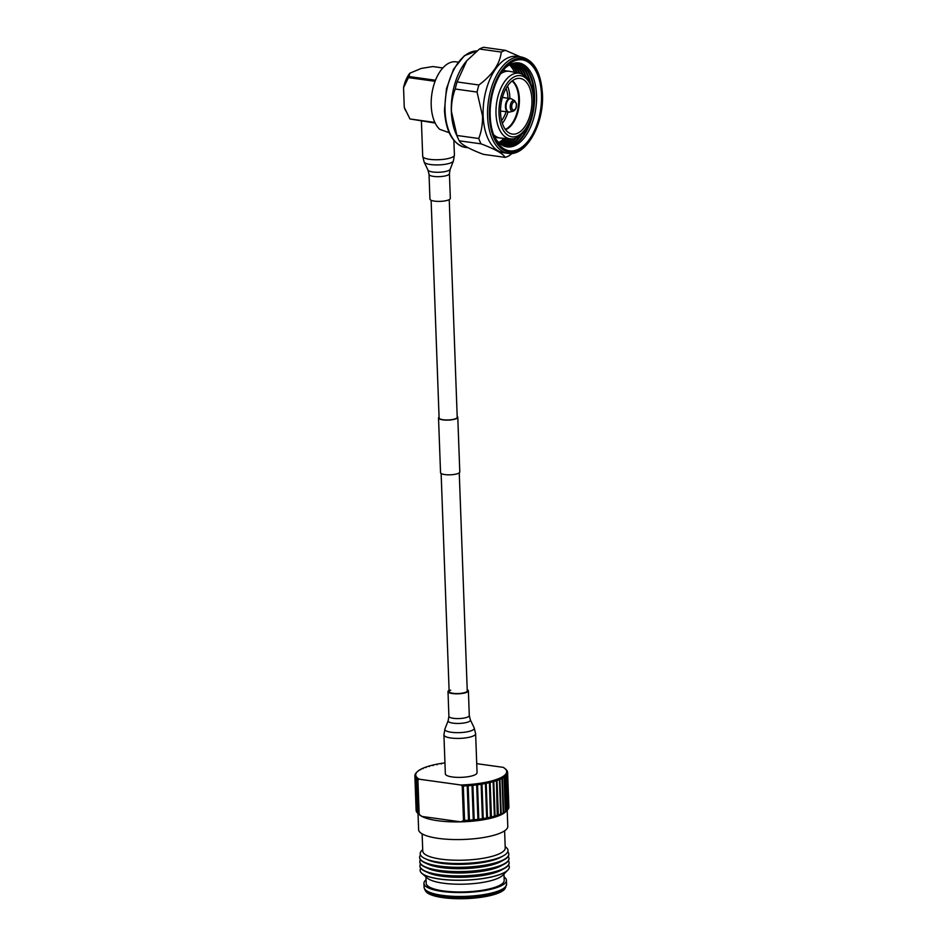 <?xml version="1.0" encoding="UTF-8"?>
<svg xmlns="http://www.w3.org/2000/svg" width="946" height="946" viewBox="0 0 946 946"><rect width="100%" height="100%" fill="white"/><g stroke="black" fill="none" stroke-linecap="round" stroke-linejoin="round"><path stroke-width="1.42" d="M449.244 199.618L457.214 417.281A9.07 2.33 177.9 0 1 452.46 419.527A9.07 2.33 177.9 0 1 443.106 419.728A9.07 2.33 177.9 0 1 439.098 417.943L431.116 200.28M457.19 416.441A9.637 2.483 177.9 0 1 457.781 417.257L459.791 471.971A9.637 2.483 177.9 0 1 454.73 474.36A9.637 2.483 177.9 0 1 444.786 474.573A9.637 2.483 177.9 0 1 440.54 472.681L438.53 417.966A9.637 2.483 177.9 0 1 439.074 417.103M457.781 417.257A9.637 2.483 177.9 0 1 452.72 419.646A9.637 2.483 177.9 0 1 442.787 419.858A9.637 2.483 177.9 0 1 438.53 417.966M450.331 198.376A10.205 2.625 177.9 0 1 448.593 199.925A10.205 2.625 177.9 0 1 437.206 201.368A10.205 2.625 177.9 0 1 429.945 199.121L429.035 174.395A10.205 2.625 177.9 0 0 436.295 176.63A10.205 2.625 177.9 0 0 447.683 175.199A10.205 2.625 177.9 0 0 449.421 173.638L450.331 198.376M442.846 67.958L432.819 66.563L421.277 68.431L409.866 73.185L408.909 76.531L435.515 80.233M435.101 81.309L408.447 77.607L408.909 76.531M435.172 123.051L409.961 118.96L434.876 122.436M408.447 77.607L403.552 87.671A24.537 13.421 97.9 0 1 409.866 73.185M405.692 110.812L405.113 109.535A24.537 13.421 97.9 0 1 404.273 107.418L409.961 118.96M449.173 132.677L439.677 129.306A35.688 19.523 97.9 0 1 431.21 105.503A35.688 19.523 97.9 0 1 456.055 61.845L458.112 62.129M493.576 134.592A33.689 18.423 97.9 0 0 500.127 138.021A33.689 18.423 97.9 0 0 500.706 138.092L510.473 138.873C523.292 140.375 534.892 118.699 533.851 98.727C533.059 84.501 528.317 76.023 519.602 73.303A33.122 18.116 97.9 0 0 496 113.721A33.122 18.116 97.9 0 0 510.473 138.873M531.924 99.708A28.108 15.373 97.9 0 0 518.325 78.364A28.108 15.373 97.9 0 0 500.552 112.799A28.108 15.373 97.9 0 0 510.627 133.67A28.108 15.373 97.9 0 0 531.924 99.708M509.859 98.384A25.648 14.036 97.9 0 0 509.835 97.403A25.648 14.036 97.9 0 0 507.541 86.003M502.338 123.37A25.648 14.036 97.9 0 0 507.955 112.089M507.967 98.124A22.314 12.203 97.9 0 0 506.051 88.439M501.569 120.615A22.314 12.203 97.9 0 0 506.063 111.817M404.273 107.418L403.552 87.671M519.602 73.303L509.989 71.399A33.689 18.423 97.9 0 0 509.409 71.293A33.689 18.423 97.9 0 0 500.588 73.812M506.157 138.53A42.381 23.189 -82.1 0 1 499.606 143.331M498.731 142.515A42.381 23.189 97.9 0 0 504.123 138.364M508.889 138.755A42.381 23.189 -82.1 0 1 500.789 144.289M499.902 143.591A42.381 23.189 97.9 0 0 506.843 138.589M511.668 138.908A42.381 23.189 -82.1 0 1 501.995 145.093M501.096 144.502A42.381 23.189 97.9 0 0 509.575 138.802M515.132 138.329A42.381 23.189 -82.1 0 1 503.225 145.743M502.302 145.27A42.381 23.189 97.9 0 0 512.448 138.873M520.146 135.645A42.381 23.189 -82.1 0 1 504.466 146.263M503.532 145.885A42.381 23.189 97.9 0 0 516.197 137.95M517.415 62.814A42.381 23.189 -82.1 0 1 533.922 94.683A42.381 23.189 -82.1 0 1 533.887 100.796M530.127 121.112A42.381 23.189 -82.1 0 1 505.743 146.642M504.786 146.37A42.381 23.189 97.9 0 0 521.885 134.155M494.108 135.988A42.381 23.189 97.9 0 0 507.032 146.89A42.381 23.189 97.9 0 0 536.524 95.049A42.381 23.189 -82.1 0 1 507.021 146.89M506.063 146.725A42.381 23.189 97.9 0 0 534.573 94.777A42.381 23.189 97.9 0 0 517.746 62.838M466.555 61.005A48.636 26.606 97.9 0 0 466.331 61.265A48.636 26.606 97.9 0 0 451.337 111.451A48.636 26.606 97.9 0 0 456.173 134.19L458.408 139.097A54.655 29.894 97.9 0 0 459.236 140.812L481.053 143.851C495.136 149.184 503.166 153.701 505.152 157.379A54.655 29.894 97.9 0 0 509.291 155.652L512.2 153.358M521.435 57.008L516.989 56.382A48.636 26.606 97.9 0 0 483.146 115.873A48.636 26.606 97.9 0 0 503.579 152.72L508.014 153.335C525.917 156.835 544.151 124.293 542.448 94.115C541.065 72.523 534.052 60.154 521.435 57.008A48.636 26.606 97.9 0 0 487.592 116.488A48.636 26.606 97.9 0 0 508.014 153.335M490.194 116.027A45.952 25.14 97.9 0 0 494.77 137.513A45.952 25.14 97.9 0 0 524.309 145.176A45.952 25.14 97.9 0 0 541.479 94.624A45.952 25.14 97.9 0 0 504.36 68.609A45.952 25.14 97.9 0 0 490.194 116.027M478.759 138.506L456.93 135.467L451.455 111.604C451.277 103.611 452.531 96.09 455.227 89.019L477.056 92.058L482.531 115.932C482.708 123.938 481.455 131.459 478.759 138.506A54.655 29.894 97.9 0 0 481.053 143.851M520.489 56.878L505.424 50.339A54.655 29.894 97.9 0 0 501.285 52.065C499.926 63.855 492.464 74.829 478.901 84.986L457.072 81.947A54.655 29.894 97.9 0 0 455.227 89.019M457.072 81.947L466.804 60.698L479.468 49.026L501.285 52.065M505.424 50.339L483.607 47.3A54.655 29.894 97.9 0 0 479.468 49.026M478.901 84.986A54.655 29.894 97.9 0 0 477.056 92.058M505.152 157.379L483.323 154.34C469.24 148.995 461.21 144.49 459.236 140.812M456.93 135.467A54.655 29.894 97.9 0 0 458.408 139.097M514.6 72.31A42.381 23.189 97.9 0 0 509.539 64.872M517.273 72.842A42.381 23.189 97.9 0 0 510.958 64.162M510.604 64.328A42.381 23.189 -82.1 0 1 516.599 72.712M519.933 73.374A42.381 23.189 97.9 0 0 512.354 63.607M511.999 63.737A42.381 23.189 -82.1 0 1 519.259 73.232M522.854 74.462A42.381 23.189 97.9 0 0 513.725 63.205M513.382 63.299A42.381 23.189 -82.1 0 1 522.074 74.084M526.331 77.075A42.381 23.189 97.9 0 0 515.085 62.944M514.742 63.004A42.381 23.189 -82.1 0 1 525.385 76.2M530.694 83.709A42.381 23.189 97.9 0 0 516.421 62.826M516.09 62.838A42.381 23.189 -82.1 0 1 529.5 81.321M518.715 62.933A42.381 23.189 -82.1 0 1 536.512 95.049A42.381 23.189 97.9 0 0 518.715 62.933A42.381 23.189 97.9 0 0 503.319 69.898M503.237 855.882L500.706 857.253A41.033 10.56 177.9 0 1 498.175 858.448A41.033 10.56 177.9 0 1 427.947 859.914L425.333 858.743A43.93 11.305 -2.1 0 0 500.517 857.171A43.93 11.305 -2.1 0 0 503.237 855.882A43.93 11.305 -2.1 0 0 506.299 847.533L505.188 846.575M422.696 849.603L421.668 850.643A43.93 11.305 -2.1 0 0 425.333 858.743M507.766 851.743A44.616 11.482 177.9 0 1 508.806 854.072A44.616 11.482 177.9 0 1 501.214 860.86A44.616 11.482 177.9 0 1 451.408 867.151A44.616 11.482 177.9 0 1 419.634 857.348A44.616 11.482 177.9 0 1 420.509 854.948M503.982 859.867L500.872 861.558A41.033 10.56 177.9 0 1 498.329 862.752A41.033 10.56 177.9 0 1 428.1 864.23L424.872 862.776A44.616 11.482 -2.1 0 0 501.226 861.179A44.616 11.482 -2.1 0 0 503.982 859.867A44.616 11.482 -2.1 0 0 508.818 854.392A44.616 11.482 -2.1 0 0 508.806 854.226M419.646 857.502A44.616 11.482 -2.1 0 0 419.646 857.655A44.616 11.482 -2.1 0 0 424.872 862.776M508.215 856.414A44.616 11.482 177.9 0 1 508.972 858.377A44.616 11.482 177.9 0 1 501.368 865.164A44.616 11.482 177.9 0 1 451.573 871.467A44.616 11.482 177.9 0 1 419.799 861.652A44.616 11.482 177.9 0 1 420.402 859.63M504.147 864.183L501.025 865.862A41.033 10.56 177.9 0 1 498.495 867.068A41.033 10.56 177.9 0 1 428.266 868.534L425.026 867.08A44.616 11.482 -2.1 0 0 501.38 865.484A44.616 11.482 -2.1 0 0 504.147 864.183A44.616 11.482 -2.1 0 0 508.983 858.696A44.616 11.482 -2.1 0 0 508.972 858.542M419.811 861.806A44.616 11.482 -2.1 0 0 419.811 861.972A44.616 11.482 -2.1 0 0 425.026 867.08M508.369 860.718A44.616 11.482 177.9 0 1 509.125 862.693A44.616 11.482 177.9 0 1 501.534 869.48A44.616 11.482 177.9 0 1 451.727 875.771A44.616 11.482 177.9 0 1 419.953 865.957A44.616 11.482 177.9 0 1 420.556 863.935M504.301 868.487L501.179 870.178A41.033 10.56 177.9 0 1 498.648 871.372A41.033 10.56 177.9 0 1 428.42 872.839L425.192 871.384A44.616 11.482 -2.1 0 0 501.546 869.788A44.616 11.482 -2.1 0 0 504.301 868.487A44.616 11.482 -2.1 0 0 509.137 863A44.616 11.482 -2.1 0 0 509.125 862.847M419.965 866.122A44.616 11.482 -2.1 0 0 419.965 866.276A44.616 11.482 -2.1 0 0 425.192 871.384M420.107 870.273L420.119 870.332A44.616 11.482 -2.1 0 0 420.119 870.332A44.616 11.482 -2.1 0 0 421.833 873.335A44.616 11.482 -2.1 0 0 457.746 880.288A44.616 11.482 -2.1 0 0 501.687 873.844A44.616 11.482 -2.1 0 0 507.789 870.178A44.616 11.482 -2.1 0 0 509.291 867.068A44.616 11.482 -2.1 0 0 509.279 867.033A44.616 11.482 177.9 0 1 501.687 873.785A44.616 11.482 177.9 0 1 451.881 880.076A44.616 11.482 177.9 0 1 420.107 870.273A44.616 11.482 177.9 0 1 420.722 868.251M418.026 813.513L418.617 829.618A44.616 11.482 -2.1 0 0 450.391 839.433A44.616 11.482 -2.1 0 0 500.198 833.13A44.616 11.482 -2.1 0 0 507.789 826.355L505.933 775.779A46.401 11.943 -2.1 0 0 506.82 774.762L508.085 809.22A46.401 11.943 -2.1 0 1 507.304 810.143A46.401 11.943 -2.1 0 1 507.198 810.249L506.063 811.384L506.95 810.486L505.684 776.016A46.401 11.943 -2.1 0 1 504.395 777.021L503.414 776.181A45.503 11.719 -2.1 0 0 504.904 775.011L505.684 776.016M418.451 778.724L417.505 779.61L418.771 814.068L420.012 815.121L419.078 814.281L417.825 779.811L418.451 778.724A45.503 11.719 -2.1 0 1 417.103 777.647L416.358 778.676L417.624 813.146A46.401 11.943 -2.1 0 0 417.919 813.418L419.693 814.955A44.616 11.482 -2.1 0 0 421.916 816.433A44.616 11.482 -2.1 0 0 460.879 821.861A44.616 11.482 -2.1 0 0 499.547 815.476A44.616 11.482 -2.1 0 0 505.649 811.798L507.304 810.143M422.129 833.852L422.756 851.033A41.269 10.619 -2.1 0 0 452.141 860.115A41.269 10.619 -2.1 0 0 498.211 854.285A41.269 10.619 -2.1 0 0 505.235 848.018L504.608 830.836M421.833 873.335L427.391 878.136A39.034 10.051 -2.1 0 0 458.81 884.226A39.034 10.051 -2.1 0 0 497.265 878.586A39.034 10.051 -2.1 0 0 502.598 875.381L507.789 870.178M425.937 876.871L426.173 883.268A39.034 10.051 -2.1 0 0 453.974 891.853A39.034 10.051 -2.1 0 0 497.549 886.343A39.034 10.051 -2.1 0 0 504.194 880.407L503.958 874.021M426.043 879.827A41.269 10.619 -2.1 0 0 423.938 883.351A41.269 10.619 -2.1 0 0 453.335 892.421A41.269 10.619 -2.1 0 0 499.393 886.603A41.269 10.619 -2.1 0 0 506.429 880.324A41.269 10.619 -2.1 0 0 504.064 876.966M505.826 887.171A40.915 10.536 -2.1 0 1 499.287 891.759A40.915 10.536 -2.1 0 1 456.682 897.636A40.915 10.536 -2.1 0 1 425.038 890.139L425.83 891.345A40.158 10.335 -2.1 0 0 456.883 898.7A40.158 10.335 -2.1 0 0 498.708 892.941A40.158 10.335 -2.1 0 0 505.129 888.436L506.571 884.226L506.429 880.324M444.939 762.878A45.503 11.719 -2.1 0 0 441.309 763.41L441.143 763.434A45.503 11.719 -2.1 0 0 437.147 764.143L436.993 764.179A45.503 11.719 -2.1 0 0 433.244 764.983L433.102 765.018A45.503 11.719 -2.1 0 0 429.638 765.905L429.519 765.941A45.503 11.719 -2.1 0 0 426.398 766.91L425.996 767.561M433.244 764.983L433.032 765.61M441.309 763.41L441.309 764.025M437.147 764.143L437.04 764.758M429.638 765.905L429.342 766.544M426.398 766.91L426.279 766.958A45.503 11.719 -2.1 0 0 423.524 767.998L423.039 768.66M506.11 769.606L506.11 769.583A46.401 11.943 -2.1 0 0 505.814 769.311L504.916 768.542A45.503 11.719 -2.1 0 0 503.958 767.809L503.899 767.762A45.503 11.719 -2.1 0 0 503.213 767.348L476.725 763.659M507.553 772.007A46.401 11.943 -2.1 0 0 507.21 771.002L506.24 770.103A45.503 11.719 -2.1 0 1 506.654 771.274L507.588 772.243L506.654 771.274M507.458 773.497L508.723 807.967A46.401 11.943 -2.1 0 1 508.239 808.984L506.973 774.526A46.401 11.943 -2.1 0 0 507.458 773.497L506.571 772.551A45.503 11.719 -2.1 0 0 506.654 771.321M419.078 814.281A46.401 11.943 -2.1 0 0 419.173 814.34L421.916 816.433L460.879 821.861L463.505 820.513L462.239 786.043A46.401 11.943 -2.1 0 0 462.405 786.043L463.67 820.501L464.167 821.27L464.581 820.466A46.401 11.943 -2.1 0 0 468.507 820.241L468.885 820.998L469.417 820.182L468.152 785.712A46.401 11.943 -2.1 0 0 472.019 785.381L473.284 819.851L473.532 820.608L474.171 819.768A46.401 11.943 -2.1 0 0 477.931 819.342L478.061 820.087L478.794 819.224L477.529 784.766A46.401 11.943 -2.1 0 0 481.159 784.246L482.425 819.461L483.24 818.574A46.401 11.943 -2.1 0 0 486.693 817.971L486.563 818.728L487.462 817.817L486.197 783.347A46.401 11.943 -2.1 0 0 489.425 782.649L490.442 817.9L491.412 816.954A46.401 11.943 -2.1 0 0 494.391 816.185L494.013 816.977L495.042 815.996L493.777 781.526A46.401 11.943 -2.1 0 0 496.461 780.698L497.241 815.972L498.317 814.955A46.401 11.943 -2.1 0 0 500.694 814.068L500.091 814.896L501.203 813.856L499.937 779.386A46.401 11.943 -2.1 0 0 501.959 778.452L503.225 812.91L502.527 813.761L503.662 812.697A46.401 11.943 -2.1 0 0 505.318 811.715L504.525 812.59L505.661 811.479L504.395 777.021M505.661 811.479A46.401 11.943 -2.1 0 0 506.95 810.486M501.203 813.856A46.401 11.943 -2.1 0 0 503.225 812.91M495.042 815.996A46.401 11.943 -2.1 0 0 497.726 815.156M487.462 817.817A46.401 11.943 -2.1 0 0 490.69 817.119M478.794 819.224A46.401 11.943 -2.1 0 0 482.425 818.704M469.417 820.182A46.401 11.943 -2.1 0 0 473.284 819.851M474.171 819.768L472.905 785.298A46.401 11.943 -2.1 0 0 476.678 784.873L477.931 819.342M483.24 818.574L481.975 784.104A46.401 11.943 -2.1 0 0 485.428 783.501L486.693 817.971M491.412 816.954L490.146 782.484A46.401 11.943 -2.1 0 0 493.126 781.715L494.391 816.185M498.317 814.955L497.052 780.497A46.401 11.943 -2.1 0 0 499.429 779.599L500.694 814.068M503.662 812.697L502.397 778.227A46.401 11.943 -2.1 0 0 504.052 777.245L505.318 811.715M508.712 807.801L507.517 773.26A46.401 11.943 -2.1 0 0 507.6 772.433A46.401 11.943 -2.1 0 0 507.588 772.243M508.782 807.73A46.401 11.943 -2.1 0 0 508.865 806.891L507.6 772.433M507.091 770.895L507.08 770.777A46.401 11.943 -2.1 0 0 506.335 769.808L505.341 768.932A45.503 11.719 -2.1 0 1 506.216 770.068L506.24 770.103M416.358 778.676A46.401 11.943 -2.1 0 0 417.505 779.61M416.512 811.715A46.401 11.943 -2.1 0 1 416.169 810.722L414.904 776.252L415.755 775.271A45.503 11.719 -2.1 0 0 416.157 776.43L415.247 777.257L416.642 811.834M414.904 776.252A46.401 11.943 -2.1 0 0 415.247 777.257M415.01 774.762A46.401 11.943 -2.1 0 1 415.483 773.745L416.394 772.799A45.503 11.719 -2.1 0 0 415.838 773.994L415.01 774.928M423.524 767.998L423.43 768.034A45.503 11.719 -2.1 0 0 421.065 769.133L420.982 769.169A45.503 11.719 -2.1 0 0 419.054 770.304L418.983 770.351A45.503 11.719 -2.1 0 0 417.493 771.522L416.784 772.243M421.065 769.133L420.497 769.808M416.536 772.48A46.401 11.943 -2.1 0 0 416.417 772.586A46.401 11.943 -2.1 0 0 415.649 773.497L415.649 773.568M417.493 771.522L417.446 771.569A45.503 11.719 -2.1 0 0 417.257 771.759A45.503 11.719 -2.1 0 0 416.417 772.752L415.649 773.497M416.122 810.107A46.401 11.943 -2.1 0 0 416.122 810.296L414.868 775.826A46.401 11.943 -2.1 0 1 414.939 774.999L415.826 774.041A45.503 11.719 -2.1 0 0 415.743 775.223L414.88 776.016L416.169 810.509M417.399 812.921A46.401 11.943 -2.1 0 1 416.642 811.952L415.377 777.482L416.181 776.477A45.503 11.719 -2.1 0 0 417.056 777.6L416.134 778.452L417.612 813.111M415.377 777.482A46.401 11.943 -2.1 0 0 416.134 778.452M417.825 779.811A46.401 11.943 -2.1 0 0 417.907 779.871L419.173 814.34M418.51 778.771A45.503 11.719 -2.1 0 0 419.184 779.197L417.907 779.871M417.919 813.418A46.401 11.943 -2.1 0 0 418.771 814.068M506.11 769.583L505.294 768.885A45.503 11.719 -2.1 0 0 504.916 768.542M506.973 774.526L506.015 773.733A45.503 11.719 -2.1 0 0 506.571 772.551L507.517 773.26M499.937 779.386L498.98 778.499A45.503 11.719 -2.1 0 0 501.333 777.411L501.959 778.452M493.777 781.526L492.89 780.592A45.503 11.719 -2.1 0 0 496.011 779.622L496.461 780.698M486.197 783.347L485.416 782.366A45.503 11.719 -2.1 0 0 489.165 781.562L489.425 782.649M477.529 784.766L476.879 783.737A45.503 11.719 -2.1 0 0 481.088 783.134L481.159 784.246M468.152 785.712L467.655 784.648A45.503 11.719 -2.1 0 0 472.16 784.269L472.019 785.381M462.239 786.043L460.891 785.003A45.503 11.719 -2.1 0 0 462.736 784.932L462.405 786.043M472.905 785.298L472.326 784.258A45.503 11.719 -2.1 0 0 476.713 783.761L476.678 784.873M481.975 784.104L481.254 783.099A45.503 11.719 -2.1 0 0 485.263 782.389L485.428 783.501M490.146 782.484L489.307 781.526A45.503 11.719 -2.1 0 0 492.76 780.627L493.126 781.715M497.052 780.497L496.118 779.587A45.503 11.719 -2.1 0 0 498.873 778.546L499.429 779.599M502.397 778.227L501.415 777.364A45.503 11.719 -2.1 0 0 503.355 776.228L504.052 777.245M505.933 775.779L504.951 774.975A45.503 11.719 -2.1 0 0 505.98 773.781L506.82 774.762M507.08 770.777L506.216 770.068M504.644 768.448L503.899 767.762M508.534 865.022A44.616 11.482 177.9 0 1 509.279 866.997L509.291 867.068M464.581 820.466L463.315 785.996A46.401 11.943 -2.1 0 0 467.241 785.771L468.507 820.241M419.054 770.304L418.404 771.014M463.315 785.996L462.913 784.92A45.503 11.719 -2.1 0 0 467.478 784.66L467.241 785.771M460.891 785.003L419.184 779.197M478.061 820.087L476.725 783.69M468.885 820.998L467.549 784.601M464.167 821.27L462.831 784.873M473.532 820.608L472.196 784.21M450.674 690.142A9.07 2.33 -2.1 0 0 449.137 691.526A9.07 2.33 -2.1 0 0 455.594 693.524A9.07 2.33 -2.1 0 0 465.704 692.236A9.07 2.33 -2.1 0 0 467.253 690.864L459.259 472.834M449.09 690.32A10.205 2.625 -2.1 0 0 448.002 691.573A10.205 2.625 -2.1 0 0 455.263 693.808A10.205 2.625 -2.1 0 0 466.65 692.366A10.205 2.625 -2.1 0 0 468.388 690.817A10.205 2.625 -2.1 0 0 467.206 689.658M475.625 733.729A15.869 4.08 -2.1 0 1 472.929 736.142A15.869 4.08 -2.1 0 1 455.215 738.377A15.869 4.08 -2.1 0 1 443.922 734.888L445.341 773.852A15.869 4.08 -2.1 0 0 456.646 777.34A15.869 4.08 -2.1 0 0 474.36 775.105A15.869 4.08 -2.1 0 0 477.056 772.681L475.625 733.729L474.183 727.876A14.734 3.796 -2.1 0 1 471.782 730.537A14.734 3.796 -2.1 0 1 454.565 732.582A14.734 3.796 -2.1 0 1 444.927 728.952L448.179 720.639A11.163 2.873 -2.1 0 0 455.475 723.383A11.163 2.873 -2.1 0 0 468.518 721.845A11.163 2.873 -2.1 0 0 470.339 719.835L469.287 715.554L468.388 690.817M453.867 140.422L454.411 155.049L453.406 160.986L450.154 169.299A11.163 2.873 177.9 0 1 448.309 170.67A11.163 2.873 177.9 0 1 436.449 172.267A11.163 2.873 177.9 0 1 427.982 170.114L429.035 174.395M453.406 160.986A14.734 3.796 177.9 0 1 450.97 162.807A14.734 3.796 177.9 0 1 435.314 164.911A14.734 3.796 177.9 0 1 424.139 162.062L422.696 156.208A15.869 4.08 177.9 0 0 434.001 159.708A15.869 4.08 177.9 0 0 451.703 157.462A15.869 4.08 177.9 0 0 454.411 155.049M514.636 100.678A5.439 2.968 97.9 0 0 511.337 102.31A5.439 2.968 97.9 0 0 510.32 108.14A5.439 2.968 97.9 0 0 513.17 111.19L509.752 112.054A6.799 3.725 97.9 0 1 506.193 108.246A6.799 3.725 97.9 0 1 507.458 100.95A6.799 3.725 97.9 0 1 511.585 98.904L514.636 100.678L516.481 103.824C516.741 107.631 515.641 110.091 513.17 111.19M516.268 104.19A4.162 2.282 97.9 0 0 513.406 102.203A4.162 2.282 97.9 0 0 511.774 107.714A4.162 2.282 97.9 0 0 514.624 109.689A4.162 2.282 97.9 0 0 516.268 104.19M510.899 98.656A6.918 3.784 97.9 0 0 510.225 98.443A6.918 3.784 97.9 0 0 505.542 108.211A6.918 3.784 97.9 0 0 508.321 112.136A6.918 3.784 97.9 0 0 509.031 112.113M505.306 129.366A25.648 14.036 97.9 0 0 518.692 98.632A25.648 14.036 97.9 0 0 512.034 81.037M512.354 80.8A25.719 14.072 -82.1 0 1 519.366 98.703A25.719 14.072 -82.1 0 1 505.542 129.685M494.947 137.3L494.805 137.288A33.689 18.423 97.9 0 0 494.947 137.3L500.127 138.021M499.003 113.449A30.887 16.898 97.9 0 0 517.332 136.082A30.887 16.898 97.9 0 0 533.473 99.07A30.887 16.898 97.9 0 0 515.144 76.425A30.887 16.898 97.9 0 0 499.003 113.449M504.23 70.572A33.689 18.423 97.9 0 0 502.87 70.477L509.409 71.293M477.021 50.942A48.636 26.606 97.9 0 0 445.046 110.576A48.636 26.606 97.9 0 0 465.479 147.41L468.27 147.801M542.224 94.316A47.288 25.873 97.9 0 0 514.163 59.657A47.288 25.873 97.9 0 0 489.449 116.334A47.288 25.873 97.9 0 0 517.509 150.993A47.288 25.873 97.9 0 0 542.224 94.316M425.038 890.139L424.08 887.253A41.269 10.619 -2.1 0 0 453.477 896.335A41.269 10.619 -2.1 0 0 499.547 890.505A41.269 10.619 -2.1 0 0 506.571 884.226M448.179 720.639L448.901 716.299A10.205 2.625 -2.1 0 0 456.173 718.546A10.205 2.625 -2.1 0 0 467.549 717.103A10.205 2.625 -2.1 0 0 469.287 715.554M449.137 691.526L441.132 473.497M421.408 121.135L422.696 156.208M427.982 170.114L424.139 162.062M450.154 169.299L449.421 173.638M495.03 137.655L496.059 137.454M505.353 70.737L503.367 69.838M502.432 97.355L511.585 98.904M500.517 111.049L509.752 112.054M465.479 147.41C452.85 144.265 445.838 131.896 444.454 110.304L446.453 88.688L453.56 69.176L464.403 55.672L477.032 50.93M424.08 887.253L423.938 883.351M417.257 771.759L416.417 772.586M448.901 716.299L448.002 691.573M443.922 734.888L444.927 728.952M470.339 719.835L474.183 727.876"/></g></svg>
